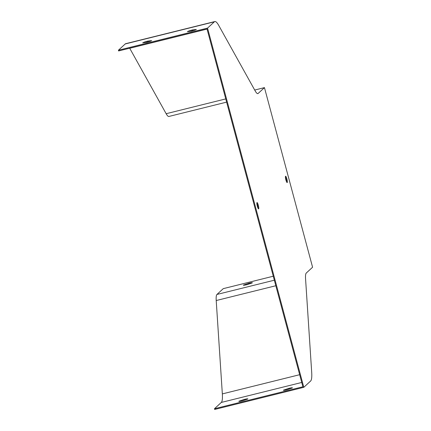 <?xml version="1.0" encoding="UTF-8"?>
<svg xmlns="http://www.w3.org/2000/svg" width="431" height="431" viewBox="0 0 431 431"><rect width="100%" height="100%" fill="white"/><g stroke="black" fill="none" stroke-linecap="round" stroke-linejoin="round"><path stroke-width="0.65" d="M256.838 203.313A3.27 0.598 -103.9 0 1 257.603 205.447A3.27 0.598 -103.9 0 1 258.083 208.329M285.403 176.979A3.27 0.598 -103.9 0 1 286.168 179.113A3.27 0.598 -103.9 0 1 286.647 181.995M303.801 387.318L214.665 409.45L214.476 408.733L302.896 386.774L207.031 28.996L118.606 50.95L118.417 50.233L207.548 28.096L214.369 21.809A28.026 5.134 -103.9 0 1 214.837 21.55A28.026 5.134 -103.9 0 1 218.786 25.526L255.211 90.952A18.684 3.421 76.1 0 0 257.846 93.602A18.684 3.421 76.1 0 0 258.158 93.43L264.456 87.617L312.583 267.231L306.279 273.038A18.684 3.421 76.1 0 0 305.568 278.889L311.694 372.255A28.026 5.134 -103.9 0 1 310.622 381.026L303.801 387.318L207.548 28.096M254.705 90.041L264.456 87.617M214.476 408.733L221.297 402.441A27.282 5 76.1 0 0 222.337 393.902L216.211 300.536A19.433 3.561 -103.9 0 1 216.955 294.454L223.258 288.646L273.276 276.223M249.172 283.937A4.671 0.458 -15 0 0 248.849 284.018L246.731 284.735M242.233 400.873L244.355 400.157A4.671 0.458 165 0 1 244.673 400.076M286.804 389.807L288.921 389.085A4.671 0.458 165 0 1 289.239 389.01M142.731 42.825L146.567 42.351A4.671 0.458 -15 0 0 151.647 40.611L147.817 41.08A4.671 0.458 -15 0 0 142.731 42.825M187.41 31.657L191.24 31.188A4.671 0.458 -15 0 0 196.32 29.443L192.49 29.911A4.671 0.458 -15 0 0 187.41 31.657M214.837 21.55L125.701 43.682A28.026 5.134 76.1 0 0 125.238 43.946L118.417 50.233M257.318 206.19A3.27 0.598 76.1 0 0 258.605 208.906A3.27 0.598 76.1 0 0 258.401 205.587A3.27 0.598 76.1 0 0 257.032 202.559A3.27 0.598 76.1 0 0 257.318 206.19M285.882 179.862A3.27 0.598 76.1 0 0 287.17 182.572A3.27 0.598 76.1 0 0 286.96 179.253A3.27 0.598 76.1 0 0 285.591 176.225A3.27 0.598 76.1 0 0 285.882 179.862M226.625 102.125L168.893 116.462A19.433 3.561 -103.9 0 1 166.15 113.709L129.726 48.277A27.282 5 76.1 0 0 129.683 48.202M148.97 41.683L148.005 41.802A4.671 0.458 -15 0 0 145.603 42.47M193.648 30.515L192.684 30.633A4.671 0.458 -15 0 0 190.276 31.307M242.556 400.798A4.671 0.458 165 0 1 238.844 401.326A4.671 0.458 165 0 1 238.903 401.223L244.161 399.435A4.671 0.458 165 0 1 247.868 398.907A4.671 0.458 165 0 1 247.814 399.009L242.556 400.798M287.121 389.732A4.671 0.458 165 0 1 283.415 390.26A4.671 0.458 165 0 1 283.469 390.157L288.727 388.369A4.671 0.458 165 0 1 292.439 387.841A4.671 0.458 165 0 1 292.38 387.943L287.121 389.732M247.055 284.659A4.671 0.458 165 0 1 243.343 285.187A4.671 0.458 165 0 1 243.396 285.085L248.66 283.296A4.671 0.458 165 0 1 252.367 282.768A4.671 0.458 165 0 1 252.313 282.871L247.055 284.659M192.684 30.633L192.49 29.911M148.005 41.802L147.817 41.08M248.66 283.296L248.849 284.018M288.727 388.369L288.921 389.085M244.161 399.435L244.355 400.157M257.49 93.597L258.158 93.43M125.238 43.946L214.369 21.809M166.15 113.709L225.763 98.904M129.726 48.277L207.052 29.076M221.297 402.441L301.743 382.464M222.337 393.902L299.664 374.701M216.211 300.536L275.824 285.737M216.955 294.454L274.342 280.204"/></g></svg>

